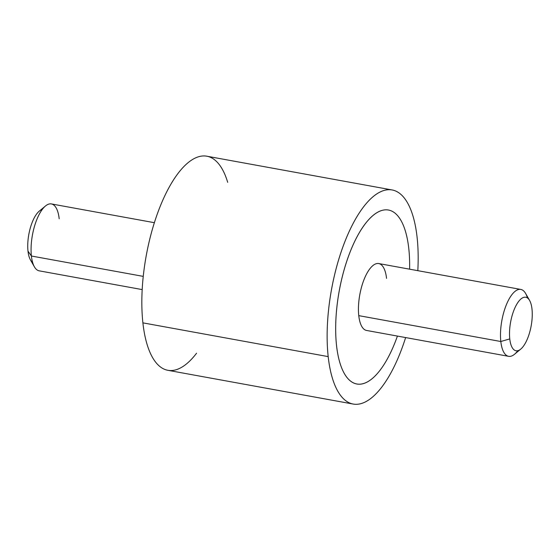 <?xml version="1.0" encoding="UTF-8"?>
<svg xmlns="http://www.w3.org/2000/svg" width="560" height="560" viewBox="0 0 560 560"><rect width="100%" height="100%" fill="white"/><g stroke="black" fill="none" stroke-linecap="round" stroke-linejoin="round"><path stroke-width="0.84" d="M336.525 345.436A88.403 33.971 -79.7 0 1 349.615 253.239A88.403 33.971 -79.7 0 1 388.486 210.035A88.403 33.971 100.3 0 0 349.615 253.232A88.403 33.971 100.3 0 0 336.525 345.436A88.403 33.971 100.3 0 0 356.811 383.978A88.403 33.971 -79.7 0 1 356.804 383.978A88.403 33.971 -79.7 0 1 336.525 345.436L336.532 345.436A88.403 33.971 100.3 0 0 356.818 383.978A88.403 33.971 100.3 0 0 397.418 336.077A88.403 33.971 -79.7 0 1 336.532 345.436A88.403 33.971 -79.7 0 1 364.721 224.511A88.403 33.971 -79.7 0 1 408.786 248.577A88.403 33.971 100.3 0 0 388.5 210.035A88.403 33.971 100.3 0 0 349.629 253.246A88.403 33.971 100.3 0 0 336.532 345.436M353.15 404.047L167.853 370.3A108.808 41.811 -79.7 0 1 142.891 322.861L328.188 356.615L142.891 322.861A108.808 41.811 -79.7 0 1 159.005 209.391A108.808 41.811 -79.7 0 1 206.85 156.212L392.147 189.959A108.808 41.811 100.3 0 0 344.302 243.145A108.808 41.811 100.3 0 0 328.188 356.615A108.808 41.811 100.3 0 0 353.15 404.047A108.808 41.811 100.3 0 0 405.629 337.575A108.808 41.811 -79.7 0 1 360.416 403.767A108.808 41.811 -79.7 0 1 328.188 356.615A108.808 41.811 -79.7 0 1 362.88 207.774A108.808 41.811 -79.7 0 1 417.109 237.398A108.808 41.811 100.3 0 0 392.147 189.959M417.816 270.669A108.808 41.811 100.3 0 0 417.109 237.398A108.808 41.811 -79.7 0 1 417.816 270.669M227.696 182.336A108.808 41.811 100.3 0 0 171.787 182.7A108.808 41.811 100.3 0 0 142.891 322.861A108.808 41.811 100.3 0 0 196.574 353.206M142.184 289.59L39.2 270.837A33.999 13.069 -79.7 0 1 31.395 256.011L143.248 276.381L31.395 256.011A33.999 13.069 -79.7 0 1 36.435 220.549A33.999 13.069 -79.7 0 1 51.387 203.931L154.371 222.691M31.395 256.011L28 251.16A27.202 10.451 -79.7 0 1 39.27 211.148L45.479 205.989A33.999 13.069 100.3 0 0 31.395 256.011A33.999 13.069 100.3 0 0 34.398 266.826L30.401 259.812A27.202 10.451 -79.7 0 1 28 251.16L31.395 256.011M59.185 218.757A33.999 13.069 100.3 0 0 45.479 205.989M42.196 209.559A27.202 10.451 100.3 0 0 28 251.16A27.202 10.451 100.3 0 0 32.585 262.325M520.73 349.118L514.521 354.27A33.999 13.069 -79.7 0 1 500.815 341.509L509.768 338.905L500.815 341.509A33.999 13.069 -79.7 0 1 508.424 300.258A33.999 13.069 -79.7 0 1 525.602 293.44L529.599 300.454A27.202 10.451 100.3 0 0 515.858 305.907A27.202 10.451 100.3 0 0 509.768 338.905A27.202 10.451 100.3 0 0 520.73 349.118A27.202 10.451 100.3 0 0 532 309.099A27.202 10.451 100.3 0 0 529.599 300.454M508.613 356.328L366.569 330.456A33.999 13.069 -79.7 0 1 358.764 315.637L500.815 341.509L358.764 315.637A33.999 13.069 -79.7 0 1 363.804 280.175A33.999 13.069 -79.7 0 1 378.756 263.557L520.8 289.429A33.999 13.069 100.3 0 0 505.848 306.047A33.999 13.069 100.3 0 0 500.815 341.509A33.999 13.069 100.3 0 0 508.613 356.328A33.999 13.069 100.3 0 0 517.804 350.7M527.415 297.941A33.999 13.069 100.3 0 0 520.8 289.429M409.605 269.178A88.403 33.971 100.3 0 0 408.786 248.577A88.403 33.971 -79.7 0 1 409.605 269.178M509.768 338.905A27.202 10.451 -79.7 0 1 518.441 301.7A27.202 10.451 -79.7 0 1 532 309.099A27.202 10.451 -79.7 0 1 523.327 346.311A27.202 10.451 -79.7 0 1 509.768 338.905M386.554 278.383A33.999 13.069 100.3 0 0 369.607 269.122A33.999 13.069 100.3 0 0 358.764 315.637"/></g></svg>
